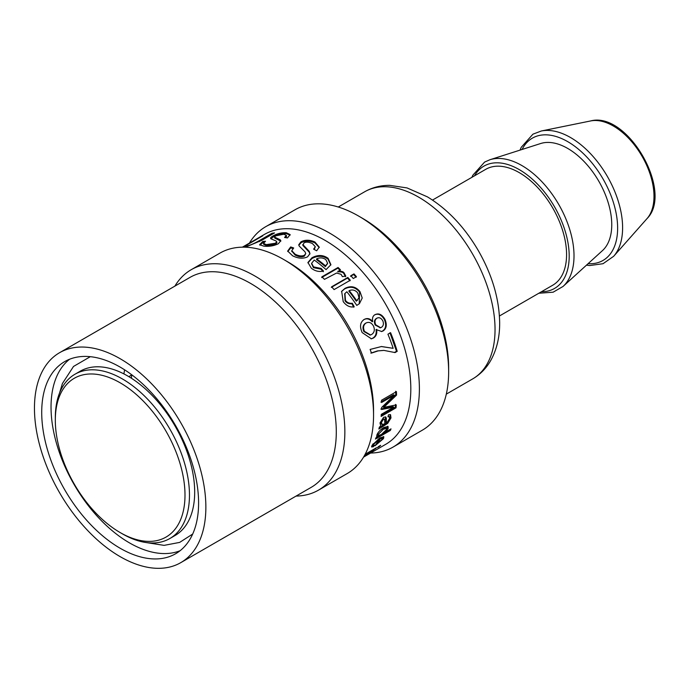 <?xml version="1.0" encoding="UTF-8"?>
<svg xmlns="http://www.w3.org/2000/svg" width="689" height="689" viewBox="0 0 689 689"><rect width="100%" height="100%" fill="white"/><g stroke="black" fill="none" stroke-linecap="round" stroke-linejoin="round"><path stroke-width="1.03" d="M131.651 374.721L128.989 376.737M123.917 373.912L124.563 369.786M131.771 374.807L131.375 378.218M69.546 359.262A110.929 64.051 -120 0 0 74.007 484.324A110.929 64.051 -120 0 0 180.087 550.726M363.628 457.005L369.399 453.508C370.734 452.552 370.165 452.759 367.711 454.137L364.085 456.23M369.399 453.508L370.01 452.957L369.442 452.079M371.07 451.898L370.725 452.776L363.577 457.1L385.711 444.327A121.212 69.977 -120 0 0 405.855 352.794A121.212 69.977 -120 0 0 264.507 234.381L257.695 238.316A121.212 69.977 60 0 1 258.203 238.032L255.559 239.557A121.212 69.977 -120 0 0 255.051 239.841L242.356 247.17M372.603 451.011L370.725 452.776L370.415 452.268M364.343 455.774L373.774 450.33A121.212 69.977 60 0 1 372.732 451.209M364.886 454.792A121.212 69.977 -120 0 0 365.738 453.922L376.547 447.686A121.212 69.977 60 0 1 375.471 448.772L364.817 454.921M382.188 438.428L381.525 437.67L379.51 438.135L380.19 438.884A121.212 69.977 60 0 1 377.469 443.535L381.964 439.504L382.188 438.428L380.19 438.884M379.51 438.135A120.153 69.374 60 0 1 378.7 439.634M376.935 442.881L377.469 443.535M372.663 444.405L373.378 445.352L374.54 445.215L373.369 446.722L371.604 446.997L372.146 445.223L379.88 437.911L383.842 436.8L383.472 438.635L375.023 445.783A121.212 69.977 -120 0 0 378.735 439.668L373.645 444.353L373.378 445.352M383.308 436.576L382.274 438.66M377.219 443.225L376.358 443.794M373.274 445.223L371.612 446.308M378.14 439.014L378.735 439.668M372.723 445.921L373.369 446.722M386.538 428.36L383.325 429.247L378.287 434.346L378.304 435.448L381.284 434.604L386.581 429.497L386.538 428.36L385.831 427.697L382.61 428.584L380.001 430.453M377.779 433.192L377.598 434.742L378.304 435.448M389.707 429.635L382.326 433.975M380.371 435.103L377.417 436.809M387.606 426.25L386.641 429.307M389.655 429.738L390.344 430.461L375.445 439.065A121.212 69.977 -120 0 0 376.056 437.601L377.426 436.817L376.616 436.103M385.254 431.538L385.676 431.96L391.016 428.877A121.212 69.977 60 0 1 390.344 430.461M376.797 436.628L377.426 436.817L376.849 435.043C377.942 432.27 380.276 429.747 383.859 427.464L388.062 426.474L388.157 428.455L385.676 431.96M384.204 423.899L384.875 423.528L384.531 419.17L383.428 419.3L381.344 422.529L382.447 424.665L384.204 423.899M384.531 419.17L382.688 418.731L380.612 421.952L381.715 424.054M380.931 423.873L382.447 424.665M390.138 414.545L390.258 417.336L386.977 422.753L379.277 427.43M385.384 416.845L385.582 422.073L386.305 422.693L388.475 420.988L389.535 418.533L389.371 416.785L388.174 416.078M386.977 422.753L387.7 423.382L378.881 429.032A121.212 69.977 -120 0 0 379.338 427.163L380.716 426.009M389.371 416.785L387.976 416.819L388.493 414.795L390.551 414.726L390.99 417.922L387.7 423.382M385.625 417.672L386.357 418.24L386.305 422.693M380.75 426.035L379.992 422.917L383.67 417.258L385.806 417.034L386.357 418.24M381.224 346.533L393.152 348.315A121.212 69.977 -120 0 0 387.933 334.208L390.577 332.684A121.212 69.977 60 0 1 397.208 351.338L395.073 352.57L383.911 350.4L378.14 350.899L371.492 353.087A121.212 69.977 -120 0 0 370.114 349.435L381.482 346.524L393.152 348.315M383.661 350.4L377.477 350.916L370.837 353.113M389.94 332.778L396.519 351.269L394.384 352.501M396.519 351.269L397.208 351.338M350.512 276.315L353.664 274.498L356.118 277.262M353.293 278.511A121.212 69.977 -120 0 0 350.822 275.712L353.974 273.895A121.212 69.977 60 0 1 356.446 276.685L353.293 278.511M353.664 274.498L353.974 273.895M321.651 277.529L337.851 268.167L338.075 267.478A121.212 69.977 60 0 1 340.426 269.735L337.722 271.828C340.883 271.673 342.907 272.224 343.794 273.49L345.499 276.711M337.851 268.167L340.177 270.407M337.972 271.156C341.141 271.01 343.174 271.578 344.069 272.844L345.8 276.091L342.364 276.625L341.098 274.334L336.594 273.025L324.476 279.346A121.212 69.977 -120 0 0 321.875 276.84L338.075 267.478M325.527 265.885L325.354 266.626A120.153 69.374 60 0 0 316.535 259.658L316.63 258.857A121.212 69.977 60 0 1 325.527 265.885L327.602 263.25L325.845 259.615C323.046 257.626 319.972 257.376 316.63 258.857M325.354 266.626L327.542 263.499M327.602 263.25L327.43 263.99M311.635 263.672L313.417 267.659L320.91 269.141L323.279 271.733M307.914 262.905L311.91 258.556C317.793 255.438 323.141 255.61 327.938 259.073L330.806 265.041M320.91 269.141L321.083 268.409L323.477 271.018C319.162 272.112 315.106 271.165 311.307 268.193L307.94 262.483L311.979 257.738C317.87 254.62 323.236 254.809 328.076 258.306L330.909 264.697L326.069 269.623A121.212 69.977 -120 0 0 314.227 260.046L311.652 263.258L313.555 266.893L321.083 268.409M259.925 245.181L263.138 242.399L264.076 242.321M263.138 242.399L262.785 241.434L265.515 241.262L263.456 243.475L266.385 244.621L275.411 243.251L276.694 241.693L276.082 240.986L270.898 238.799C270.14 238.11 270.811 237.171 272.913 235.991C276.969 233.649 281.413 232.555 286.236 232.727L290.138 234.596L287.494 237.929L284.574 237.49L286.314 235.337L283.739 234.243L275.66 235.871L274.455 237.042L274.782 238.067L280.819 241.176M285.832 237.662L286.564 236.284L286.314 235.337M270.975 238.868L273.257 236.947C277.314 234.613 281.732 233.519 286.521 233.683L290.155 235.087M263.456 243.475L263.775 244.449L266.66 245.577L275.643 244.207L276.935 242.64L276.694 241.693M274.455 237.042L280.208 239.781L280.793 240.694L278.382 243.708C273.972 245.887 269.132 246.705 263.87 246.162L259.572 244.741L262.785 241.434M274.773 238.006L274.489 237.154M257.195 238.609A121.212 69.977 60 0 1 257.695 238.316M244.724 247.179L245.387 246.791M272.396 234.165L272.017 233.27A121.212 69.977 60 0 1 274.541 232.925L261.622 240.383L245.379 247.196M260.563 237.094L260.442 236.87A121.212 69.977 60 0 1 262.664 235.888L249.762 243.329C244.586 246.223 243.665 247.093 246.998 245.947C249.995 245.353 254.034 243.613 259.116 240.719L272.017 233.27M245.611 247.239L245.138 246.292L246.998 245.947L247.325 246.636M242.709 247.162L260.442 236.87M287.769 251.519L290.792 247.851L292.937 248.583M290.792 247.851L290.68 246.938L293.695 247.98L291.757 250.693L295.125 254.198C298.948 256.101 302.066 256.437 304.478 255.188L305.744 253.5L305.003 251.812L299.19 246.051L298.733 244.81L300.904 241.856C305.012 239.643 309.688 239.694 314.925 242.011L319.248 247.127L316.656 250.779L313.607 249.151L315.304 246.714L312.436 243.579C308.732 241.917 305.89 241.718 303.927 242.984L302.867 245.43L309.215 252.174L309.904 254.052M314.244 249.478L315.304 246.714M298.828 245.275L300.998 242.769C305.115 240.547 309.766 240.59 314.959 242.89L319.214 247.54M291.852 251.158L295.15 255.076C298.94 256.963 302.049 257.281 304.452 256.041L305.744 253.5M302.867 245.422L302.798 244.509L309.232 251.321L309.955 253.647L307.578 256.833C303.186 258.9 298.199 258.556 292.618 255.8L287.683 251.054L290.68 246.938M331.306 287.408L347.506 278.046L349.96 280.819M334.087 289.595A121.212 69.977 -120 0 0 331.616 286.805L347.816 277.443A121.212 69.977 60 0 1 350.296 280.242L334.087 289.595M347.506 278.046L347.816 277.443M356.747 300.757L356.299 301.196A120.153 69.374 60 0 0 348.832 291.146L349.211 290.629A121.212 69.977 60 0 1 356.747 300.757L358.995 297.786L357.78 293.006C355.369 290.078 352.518 289.285 349.211 290.629M356.299 301.196L357.436 300.197M344.75 293.781L345.051 300.809C346.662 303.091 348.927 304.056 351.855 303.703L353.733 307.182M341.486 291.585L344.578 288.949C350.46 285.969 355.464 287.037 359.598 292.17L359.227 303.823M351.855 303.703L352.303 303.272L354.198 306.777C350.081 307.595 346.421 305.882 343.217 301.627L341.658 291.301L344.931 288.407C350.822 285.418 355.843 286.512 360.011 291.688L362.216 298.001L359.46 303.634L356.773 305.408A121.212 69.977 -120 0 0 346.834 291.757L344.939 293.514L345.465 300.335C347.092 302.635 349.366 303.608 352.303 303.272M377.064 318.12L376.444 318.396C374.291 319.86 373.869 322.064 375.186 325.01L380.302 327.775M382.757 320.738C381.103 317.999 379.183 317.138 377.004 318.146C374.85 319.618 374.437 321.832 375.763 324.803L380.612 327.706L381.405 327.37C383.506 325.88 383.954 323.675 382.757 320.738M366.221 322.9L365.523 323.244C362.879 325.044 362.328 327.809 363.87 331.538L370.191 335.035M373.455 325.992C371.466 322.616 369.003 321.617 366.074 322.986C363.43 324.795 362.888 327.576 364.447 331.331L370.493 334.966L371.672 334.466C374.428 332.537 375.023 329.712 373.455 325.992M363.628 319.756C366.669 318.085 369.511 318.757 372.146 321.754L372.715 321.513C372.069 318.18 372.827 315.906 374.997 314.692L375.272 314.546M374.997 314.692C378.726 312.884 382.05 314.442 384.97 319.369C387.175 324.769 386.529 328.644 383.041 330.978L381.715 331.512L376.022 329.531C376.685 333.614 375.583 336.508 372.715 338.187L371.078 338.876M374.454 314.968C378.183 313.159 381.491 314.692 384.393 319.575C386.572 324.932 385.918 328.782 382.421 331.116L381.396 331.573M376.625 329.359C377.296 333.476 376.194 336.378 373.335 338.066L371.397 338.816L362.181 332.606C359.494 326.577 360.158 322.202 364.162 319.472L364.395 319.343M364.162 319.472C367.211 317.801 370.053 318.482 372.715 321.513M380.836 409.033L393.031 406.639L393.781 407.147L381.585 409.499A121.212 69.977 -120 0 0 381.637 407.483L394.297 395.159L393.548 394.754L380.862 402.075M395.529 404.417L395.279 407.294L381.206 415.415M395.684 391.257L395.796 394.711L383.015 406.923L383.756 407.38L396.27 404.917A121.212 69.977 60 0 1 396.02 407.81L381.112 416.423A121.212 69.977 -120 0 0 381.301 414.347L393.781 407.147M394.297 395.159L381.603 402.479A121.212 69.977 -120 0 0 381.525 400.249L396.425 391.636A121.212 69.977 60 0 1 396.537 395.124L383.756 407.38M395.279 407.294L396.02 407.81M395.796 394.711L396.537 395.124M377.469 447.617A121.212 69.977 -120 0 0 378.545 446.532L380.647 445.318A121.212 69.977 60 0 1 379.57 446.403L377.469 447.617M296.063 496.08A127.267 73.482 -120 0 0 318.499 490.129L347.196 473.558A127.267 73.482 -120 0 0 373.55 415.295L373.55 410.351A121.212 69.977 -120 0 0 368.589 374.308A121.212 69.977 -120 0 0 287.847 261.906L283.558 259.426A127.267 73.482 -120 0 0 219.929 253.121L191.232 269.692A127.267 73.482 -120 0 0 174.86 286.142M200.904 471.121A121.212 69.977 -120 0 0 59.555 352.716A121.212 69.977 -120 0 0 59.555 492.669A121.212 69.977 -120 0 0 180.759 562.655A121.212 69.977 -120 0 0 200.904 471.121M194.057 469.984A110.929 64.051 -120 0 0 64.688 361.613A110.929 64.051 -120 0 0 64.688 489.707A110.929 64.051 -120 0 0 175.626 553.749A110.929 64.051 -120 0 0 194.057 469.984M370.596 453.052A127.267 73.482 -120 0 0 393.031 447.101L422.279 430.212A127.267 73.482 -120 0 0 448.642 371.948L448.642 367.642A121.996 70.433 -120 0 0 443.647 331.366A121.996 70.433 -120 0 0 362.371 218.232L358.65 216.079A127.267 73.482 -120 0 0 295.013 209.775L265.765 226.664A127.267 73.482 -120 0 0 249.392 243.114M448.642 371.948A127.267 73.482 -120 0 0 443.432 334.105A127.267 73.482 -120 0 0 358.65 216.079M393.031 447.101A127.267 73.482 -120 0 0 414.184 350.994A127.267 73.482 -120 0 0 265.765 226.664M373.55 415.295A127.267 73.482 -120 0 0 368.348 377.46A127.267 73.482 -120 0 0 283.558 259.426M318.499 490.129A127.267 73.482 -120 0 0 339.651 394.022A127.267 73.482 -120 0 0 191.232 269.692M180.759 562.655L311.187 487.356A121.212 69.977 -120 0 0 331.331 395.822A121.212 69.977 -120 0 0 189.975 277.409L59.555 352.716M499.43 315.993L552.716 285.229A66.928 38.644 -120 0 0 552.716 207.949A66.928 38.644 -120 0 0 485.788 169.305L432.503 200.068M538.824 293.247L553.121 292.196L563.051 286.452L602.487 250.589A62.303 35.974 -120 0 0 598.853 181.31A62.303 35.974 -120 0 0 540.676 143.519L489.896 159.745L484.6 162.079L472.826 175.23L471.896 177.323M55.318 420.247A91.697 52.941 60 0 1 120.162 382.808A91.697 52.941 60 0 1 184.996 495.115A91.697 52.941 60 0 1 120.153 532.554A91.697 52.941 60 0 1 55.318 420.247L55.318 417.663A94.858 54.767 60 0 1 74.963 374.239A94.858 54.767 60 0 1 169.821 429.006A94.858 54.767 60 0 1 169.821 538.54A94.858 54.767 60 0 1 122.392 533.846L120.153 532.554M74.963 374.239L80.182 371.225A94.858 54.767 60 0 1 175.04 425.991A94.858 54.767 60 0 1 175.04 535.525L169.821 538.54M373.128 443.759L373.645 444.353M382.808 437.859L383.472 438.635M382.61 428.584L383.325 429.247M377.581 433.657L378.287 434.346M387.451 427.766L388.157 428.455M382.688 418.731L383.428 419.3M380.612 421.952L381.344 422.529M382.817 425.234L383.54 425.862M385.263 423.821L385.986 424.45M390.258 417.336L390.99 417.922M385.625 419.17L386.357 419.756M377.477 350.916L378.14 350.899M343.794 273.49L344.069 272.844M313.417 267.659L313.555 266.893M327.938 259.073L328.076 258.306M311.91 258.556L311.979 257.738M280.449 240.737L280.208 239.781M286.521 233.683L286.236 232.727M273.257 236.947L272.913 235.991M275.643 244.207L275.411 243.251M266.66 245.577L266.385 244.621M259.477 241.589L259.116 240.719M309.215 252.174L309.232 251.321M314.959 242.89L314.925 242.011M300.998 242.769L300.904 241.856M304.452 256.041L304.478 255.188M295.15 255.076L295.125 254.198M345.051 300.809L345.465 300.335M359.598 292.17L360.011 291.688M344.578 288.949L344.931 288.407M375.186 325.01L375.763 324.803M363.87 331.538L364.447 331.331M372.715 338.187L373.335 338.066M382.421 331.116L383.041 330.978M384.393 319.575L384.97 319.369M385.237 404.848L385.978 405.296M647.014 218.611C674.04 191.818 627.352 110.946 590.628 120.945A57.428 33.158 60 0 1 642.096 156.343A57.428 33.158 60 0 1 647.014 218.611L613.658 256.291A73.671 42.537 -120 0 0 607.345 176.401A73.671 42.537 -120 0 0 541.321 130.996L532.933 134.174L521.254 147.282L520.04 150.107M472.663 378.916C480.267 374.446 486.313 368.262 490.809 360.356C496.829 349.461 499.783 336.869 499.663 322.564C499.215 298.595 492.049 274.523 478.166 250.34C464.352 226.87 447.428 209.043 427.395 196.856L407.035 187.925L389.716 185.358C380.647 185.307 372.284 187.451 364.627 191.792A108.035 62.372 60 0 1 472.663 254.163A108.035 62.372 60 0 1 472.663 378.916L446.3 394.134M588.07 263.698A70.614 40.772 -120 0 0 603.004 178.907A70.614 40.772 -120 0 0 522.107 149.444M563.051 286.452A73.732 42.572 -120 0 0 558.745 204.469A73.732 42.572 -120 0 0 489.896 159.745M541.459 291.731A70.614 40.772 -120 0 0 554.567 206.881A70.614 40.772 -120 0 0 474.532 175.807M192.696 534.035L179.648 542.407L164.085 545.369L145.749 542.484M59.521 393.118L62.432 383.489L73.516 366.453L90.302 356.687M383.411 350.4L383.911 350.4M311.549 264.068L311.652 263.258M291.826 251.606L291.757 250.693M357.229 300.413L357.66 299.982M344.543 294.048L344.939 293.514M380.001 327.878L380.612 327.706M369.881 335.121L370.493 334.966M590.628 120.945L541.321 130.996M364.627 191.792L338.273 207.01M586.468 265.162L589.706 265.541L603.039 263.706L613.658 256.291"/></g></svg>
